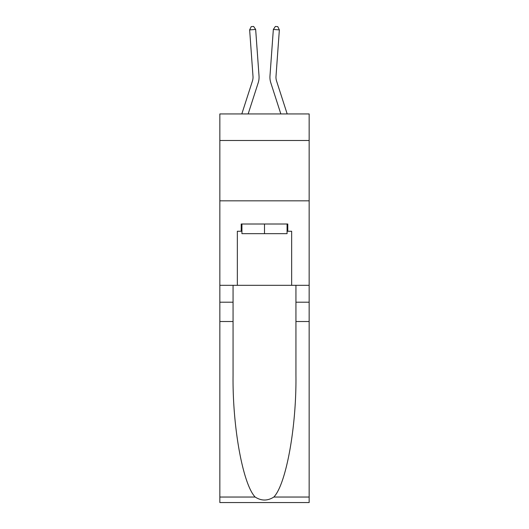 <?xml version="1.0" encoding="UTF-8"?>
<svg xmlns="http://www.w3.org/2000/svg" width="529" height="529" viewBox="0 0 529 529"><rect width="100%" height="100%" fill="white"/><g stroke="black" fill="none" stroke-linecap="round" stroke-linejoin="round"><path stroke-width="0.79" d="M309.154 140.489L309.154 113.94L219.846 113.94L219.846 140.489L309.154 140.489L309.154 285.316L291.658 285.316L291.658 231.246L287.796 231.246L287.796 224.005L241.204 224.005L241.204 231.246L241.932 231.246M219.846 321.52L233.064 321.52L233.064 375.339C232.416 426.784 242.857 484.253 255.163 497.042C261.379 501.016 267.608 501.016 273.837 497.042L309.154 497.042L309.154 502.55L219.846 502.55L219.846 140.489M258.198 82.802L248.161 113.94L258.198 82.802A18.105 18.105 143.5 0 0 259.025 75.945L255.659 29.452L259.025 75.945M241.819 113.94L252.452 80.95A12.068 12.068 -34.9 0 0 253.001 76.381L249.642 29.882L251.222 26.622L253.629 26.45L255.659 29.452L249.642 29.882M287.181 113.94L276.548 80.95A12.068 12.068 34.9 0 1 275.999 76.381L279.358 29.882L273.341 29.452L269.975 75.945A18.105 18.105 -143.5 0 0 270.802 82.802L280.839 113.94L270.802 82.802M287.068 224.005L287.068 233.659L241.932 233.659L241.932 224.005M264.5 224.005L264.5 233.659M273.837 497.042C286.143 484.253 296.584 426.784 295.936 375.339L295.936 285.316M295.936 321.52L309.154 321.52L309.154 285.316M233.064 285.316L233.064 321.52M309.154 497.042L309.154 321.52M219.846 285.316L237.342 285.316L237.342 231.246L241.204 231.246M219.846 200.835L309.154 200.835M237.342 285.316L291.658 285.316M287.068 231.246L287.796 231.246M252.452 80.95A12.068 12.068 -36.5 0 0 253.001 76.381A12.068 12.068 -36.5 0 1 252.452 80.95A12.068 12.068 -36.5 0 0 253.001 76.381A12.068 12.068 -36.5 0 1 252.452 80.95A12.068 12.068 -36.5 0 0 253.001 76.381A12.068 12.068 -36.5 0 1 252.452 80.95A12.068 12.068 -36.5 0 0 253.001 76.381A12.068 12.068 -36.5 0 1 252.452 80.95A12.068 12.068 -36.5 0 0 253.001 76.381A12.068 12.068 -36.5 0 1 252.452 80.95A12.068 12.068 -36.5 0 0 253.001 76.381A12.068 12.068 -36.5 0 1 252.452 80.95A12.068 12.068 -36.5 0 0 253.001 76.381A12.068 12.068 -36.5 0 1 252.452 80.95A12.068 12.068 -36.5 0 0 253.001 76.381A12.068 12.068 -36.5 0 1 252.452 80.95A12.068 12.068 -36.5 0 0 253.001 76.381A12.068 12.068 -36.5 0 1 252.452 80.95A12.068 12.068 -36.5 0 0 253.001 76.381M276.548 80.95A12.068 12.068 36.5 0 1 275.999 76.381A12.068 12.068 36.5 0 0 276.548 80.95A12.068 12.068 36.5 0 1 275.999 76.381A12.068 12.068 36.5 0 0 276.548 80.95A12.068 12.068 36.5 0 1 275.999 76.381A12.068 12.068 36.5 0 0 276.548 80.95A12.068 12.068 36.5 0 1 275.999 76.381A12.068 12.068 36.5 0 0 276.548 80.95A12.068 12.068 36.5 0 1 275.999 76.381A12.068 12.068 36.5 0 0 276.548 80.95A12.068 12.068 36.5 0 1 275.999 76.381A12.068 12.068 36.5 0 0 276.548 80.95A12.068 12.068 36.5 0 1 275.999 76.381A12.068 12.068 36.5 0 0 276.548 80.95A12.068 12.068 36.5 0 1 275.999 76.381A12.068 12.068 36.5 0 0 276.548 80.95A12.068 12.068 36.5 0 1 275.999 76.381A12.068 12.068 36.5 0 0 276.548 80.95A12.068 12.068 36.5 0 1 275.999 76.381M279.358 29.882L277.778 26.622L275.371 26.45L273.341 29.452L269.975 75.945M295.936 302.211L309.154 302.211M233.064 302.211L219.846 302.211M219.846 497.042L255.163 497.042"/></g></svg>
